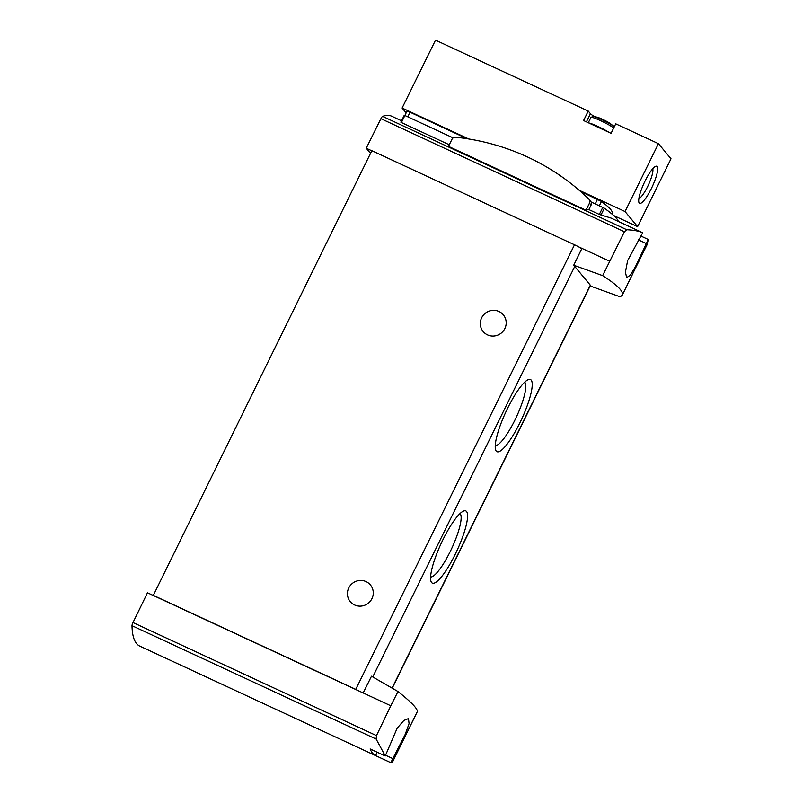 <?xml version="1.0" encoding="UTF-8"?>
<svg xmlns="http://www.w3.org/2000/svg" width="803" height="803" viewBox="0 0 803 803"><rect width="100%" height="100%" fill="white"/><g stroke="black" fill="none" stroke-linecap="round" stroke-linejoin="round"><path stroke-width="1.2" d="M397.987 691.524L390.8 705.777L363.177 692.949L371.488 676.216L397.987 691.524C411.819 702.545 418.222 709.32 417.219 711.86L414.709 716.959M390.8 705.777L376.477 735.608L132.987 622.546A3.272 0.713 114.9 0 0 131.993 625.688A176.63 38.554 114.9 0 0 139.782 646.114L375.734 755.673A176.63 38.554 114.9 0 0 375.744 755.683L390.83 762.689L392.828 758.614L385.771 755.342M392.828 758.614L405.154 734.494L409.068 723.654L408.476 718.585L403.849 720.462L397.144 728.221L385.249 755.974L376.155 739.061L376.477 735.608M408.095 730.399L404.24 738.047A176.63 17.726 26.2 0 1 404.07 738.569L392.496 762.097L390.83 762.689M405.103 736.281A176.63 17.726 -153.8 0 0 405.425 735.829A176.63 17.726 -153.8 0 0 405.505 735.638L407.151 732.266M413.374 719.558L411.678 723.071A176.63 17.726 26.2 0 0 411.758 722.76L414.699 716.949M622.265 295.153L627.324 284.864A176.63 17.726 26.2 0 0 627.504 284.232L646.987 244.905L648.282 239.485L635.404 266.787L630.225 275.248L626.681 277.627L625.417 272.257L627.615 260.624L642.691 232.77C639.058 231.093 633.738 230.09 626.762 229.748L624.413 231.756L602.631 275.64L573.723 265.221L591.329 286.4L620.247 296.839L622.265 295.153C623.821 291.499 617.276 284.995 602.631 275.64M642.882 252.925L638.987 260.855A176.63 17.726 -153.8 0 0 638.987 260.493L638.285 261.919A176.63 17.726 26.2 0 1 638.174 262.772L638.877 261.346A176.63 17.726 -153.8 0 0 638.957 261.025L643.865 251.058A176.63 17.726 -153.8 0 0 643.886 250.887L642.812 252.895M628.458 282.275L628.558 282.325A176.63 17.726 -153.8 0 0 628.669 282.134A176.63 17.726 -153.8 0 0 628.769 281.883L632.664 273.984M468.761 138.989L402.112 108.044L435.517 40.15L588.238 111.065L583.57 120.55L611.073 133.328L615.74 123.833L658.45 143.667L625.045 211.55L579.184 190.261M625.045 211.55L637.602 226.657L671.007 158.773L658.45 143.667M637.602 226.657L613.683 215.555M588.238 111.065L590.436 113.705A15.538 1.556 -153.8 0 0 594.461 116.606M612.89 125.68A15.538 1.556 -153.8 0 0 614.536 126.282M611.846 213.959L612.177 213.267A122.658 12.316 26.2 0 0 601.457 201.453L580.449 191.355M467.085 138.718L410.042 112.229L407.783 116.837M407.051 111.306L410.042 112.229M585.999 210.235L589.472 203.179A3.684 3.573 -39.7 0 0 588.79 199.034A234.275 227.42 -39.7 0 0 455.702 137.233A3.684 3.573 -39.7 0 0 451.959 139.321L448.486 146.377L585.999 210.235A176.63 38.554 -65.1 0 1 588.86 209.583L599.309 214.441L611.013 218.065L642.691 232.77M449.268 144.771L401.4 122.538L404.873 115.481L404.26 115.271L400.888 122.176L401.4 122.538M648.282 239.485L641.236 236.212M401.54 120.801L391.653 116.204A176.63 38.554 114.9 0 0 382.599 116.385A3.272 0.713 114.9 0 0 380.913 118.693L366.238 148.224L370.524 153.373M453.163 137.905L404.873 115.481L407.001 111.185M588.86 209.583L591.068 205.096A3.684 3.573 -39.7 0 0 590.647 201.232L589.051 199.315M618.27 221.427A125.107 12.557 -153.8 0 0 604.328 208.218L591.108 201.954M609.557 261.206L581.934 248.378L573.723 265.221M363.177 692.949L147.481 592.795L132.987 622.546M371.789 150.793L366.238 148.224M581.934 248.378L578.501 246.782A8.181 0.823 -153.8 0 0 574.506 244.785L371.839 150.683L153.273 595.485M455.191 554.361A39.779 8.682 -65.1 0 1 430.99 581.362A39.779 8.682 -65.1 0 1 441.198 543.35A39.779 8.682 -65.1 0 1 463.642 511.029A39.779 8.682 -65.1 0 1 455.191 554.361M519.842 422.96A39.779 8.682 -65.1 0 1 495.642 449.961A39.779 8.682 -65.1 0 1 505.86 411.949A39.779 8.682 -65.1 0 1 528.304 379.628A39.779 8.682 -65.1 0 1 519.842 422.96M581.774 248.699A8.181 0.823 -153.8 0 0 578.501 246.782M359.744 691.353A8.181 0.823 -153.8 0 0 355.749 689.365L153.082 595.254M487.501 334.871A13.079 12.697 -39.7 0 0 503.31 314.826A13.079 12.697 -39.7 0 0 485.122 313.421A13.079 12.697 -39.7 0 0 487.501 334.871M354.595 604.97A13.079 12.697 -39.7 0 0 370.394 584.925A13.079 12.697 -39.7 0 0 352.216 583.53A13.079 12.697 -39.7 0 0 354.595 604.97M524.69 382.168A35.021 7.649 -65.1 0 1 514.904 420.12A35.021 7.649 -65.1 0 1 495.25 445.565M460.029 513.569A35.021 7.649 -65.1 0 1 450.242 551.52A35.021 7.649 -65.1 0 1 430.599 576.966M385.249 755.974L370.153 748.958A176.63 38.554 114.9 0 0 375.734 755.673A3.272 0.713 114.9 0 1 377.259 752.26M402.112 108.044L406.157 112.902M651.343 188.575A20.446 4.467 -65.1 0 1 638.907 202.446A20.446 4.467 -65.1 0 1 644.157 182.913A20.446 4.467 -65.1 0 1 655.69 166.301A20.446 4.467 -65.1 0 1 651.343 188.575M593.367 116.415A11.945 1.194 -153.8 0 1 603.906 120.681A11.945 1.194 -153.8 0 1 613.713 126.422A39.247 39.247 0 0 0 610.25 123.552A7.97 0.803 -153.8 0 0 604.187 120.109A7.97 0.803 -153.8 0 0 597.753 117.399A39.247 39.247 0 0 0 593.367 116.415L590.948 117.368L588.298 122.749M652.749 168.73A16.903 3.694 -65.1 0 1 647.67 186.467A16.903 3.694 -65.1 0 1 638.867 198.632M597.512 199.285L595.254 203.882M601.457 201.453L599.329 205.779M626.762 229.748L382.599 116.385M599.309 214.441L602.782 207.385M624.413 231.756L380.913 118.693M372.743 676.949L574.737 266.445M392.055 688.091L590.305 285.175M355.749 689.365L574.506 244.785M376.155 739.061L131.993 625.688M646.274 243.53L638.184 239.776M600.965 215.043L604.328 208.218M589.472 203.179L591.068 205.096M586.421 121.875L590.436 113.705M613.703 127.988A13.079 1.315 -153.8 0 0 600.885 120.821A13.079 1.315 -153.8 0 0 590.948 117.368M608.995 132.354A13.079 1.315 -153.8 0 0 597.874 126.432A13.079 1.315 -153.8 0 0 588.8 122.979M405.425 735.829L406.238 734.163M408.085 730.409L413.254 719.91M628.669 282.134L631.068 277.246M392.225 688.191L590.446 285.346M400.868 122.176L404.26 115.271M613.713 126.422L614.205 126.964"/></g></svg>
